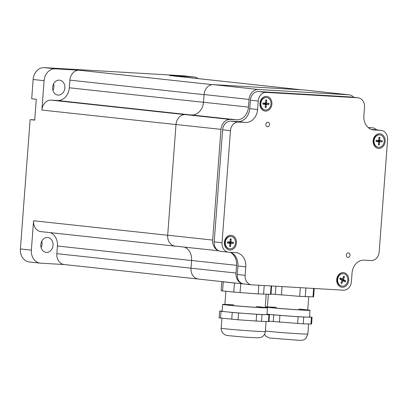 <?xml version="1.0" encoding="UTF-8"?>
<svg xmlns="http://www.w3.org/2000/svg" width="408" height="408" viewBox="0 0 408 408"><rect width="100%" height="100%" fill="white"/><g stroke="black" fill="none" stroke-linecap="round" stroke-linejoin="round"><path stroke-width="0.61" d="M184.477 247.11A13.398 10.919 -83.8 0 1 189.123 250.879A13.398 10.919 96.2 0 0 184.324 247.09M176.378 246.233L175.491 246.177A10.445 8.512 -83.8 0 1 175.149 246.151A10.445 8.512 -83.8 0 1 171.727 244.826A10.445 8.512 96.2 0 0 175.063 246.09L218.744 250.813M193.565 76.933A12.49 10.18 -83.8 0 1 193.968 76.969L183.014 75.781A12.49 10.18 96.2 0 0 182.606 75.75L193.565 76.933L169.58 75.531A10.445 8.512 -83.8 0 1 169.922 75.556L301.66 89.811M182.606 75.75L44.242 67.641A12.49 10.18 96.2 0 0 33.14 79.494L31.691 98.792L36.266 99.287L34.7 120.115L30.126 119.621L20.4 248.936A12.49 10.18 96.2 0 0 29.223 261.946L40.183 263.135A12.49 10.18 -83.8 0 1 31.36 250.119L33.568 220.748A10.445 8.512 -83.8 0 0 40.948 231.632L175.149 246.151M184.717 114.587L51.178 100.138A10.445 8.512 -83.8 0 0 41.891 110.053L44.1 80.682A12.49 10.18 -83.8 0 1 55.202 68.825L79.188 70.232A10.445 8.512 -83.8 0 0 69.901 80.147L204.056 94.661M198.212 279.041L64.234 264.542A10.445 8.512 -83.8 0 1 56.855 253.659L57.426 246.019A13.398 10.919 96.2 0 0 50.312 232.647M193.968 76.969A12.49 10.18 -83.8 0 1 198.145 78.611M51.178 100.138L57.416 100.501A13.398 10.919 96.2 0 0 69.324 87.786L69.901 80.147M64.857 87.98A7.492 6.11 96.2 0 0 59.563 80.172A7.492 6.11 96.2 0 0 52.683 86.96A7.492 6.11 96.2 0 0 57.946 95.069A7.492 6.11 96.2 0 0 64.857 87.98M64.403 264.562L40.591 263.165A12.49 10.18 -83.8 0 1 40.183 263.135M47.486 237.481A7.492 6.11 96.2 0 0 40.841 244.438A7.492 6.11 96.2 0 0 46.114 252.399A7.492 6.11 96.2 0 0 52.999 245.611A7.492 6.11 96.2 0 0 47.731 237.502A7.492 6.11 96.2 0 0 47.486 237.481M30.126 119.621L34.716 119.886M41.101 247.569A7.492 6.11 96.2 0 0 41.794 241.143M52.928 90.239A7.492 6.11 96.2 0 0 53.897 86.792A7.492 6.11 96.2 0 0 53.621 83.819M228.47 252.18A9.083 7.405 96.2 0 0 228.766 252.205L235.696 252.613A13.622 11.108 -83.8 0 1 236.14 252.649A13.622 11.108 -83.8 0 1 245.764 266.842L245.126 275.334A9.083 7.405 96.2 0 0 251.542 284.799A9.083 7.405 96.2 0 0 251.843 284.82L343.342 290.185A9.083 7.405 96.2 0 0 351.416 281.561L352.053 273.074A13.622 11.108 -83.8 0 1 364.166 260.141L371.101 260.549A9.083 7.405 96.2 0 0 379.175 251.925L387.6 139.873A9.083 7.405 96.2 0 0 381.184 130.407A9.083 7.405 96.2 0 0 380.888 130.382L373.952 129.979A13.622 11.108 -83.8 0 1 373.509 129.943A13.622 11.108 -83.8 0 1 363.885 115.745L364.522 107.258A9.083 7.405 96.2 0 0 358.107 97.793A9.083 7.405 96.2 0 0 357.811 97.767L266.307 92.407A9.083 7.405 96.2 0 0 258.233 101.026L257.596 109.517A13.622 11.108 -83.8 0 1 245.483 122.446L238.553 122.043A9.083 7.405 96.2 0 0 230.474 130.662L222.049 242.719A9.083 7.405 96.2 0 0 228.47 252.18L220.621 251.333A9.083 7.405 96.2 0 1 217.974 250.4A10.445 8.512 -83.8 0 1 212.67 240.072L220.993 129.377A10.445 8.512 -83.8 0 1 230.275 119.462L185.293 114.597A10.445 8.512 96.2 0 0 176.006 124.511L167.683 235.207A10.445 8.512 96.2 0 0 171.727 244.826M185.293 114.597L191.576 114.964L236.564 119.83A13.398 10.919 96.2 0 0 248.472 107.115L249.053 99.419A10.445 8.512 -83.8 0 1 258.341 89.505L348.733 94.799A10.445 8.512 -83.8 0 1 349.07 94.829A10.445 8.512 -83.8 0 1 353.812 97.328M248.472 107.115L203.485 102.245A13.398 10.919 -83.8 0 1 191.576 114.964M203.485 102.245L204.066 94.549L249.053 99.419M349.07 94.829L304.082 89.964A10.445 8.512 96.2 0 0 303.746 89.933L213.353 84.635A10.445 8.512 96.2 0 0 204.066 94.549M378.461 143.856L379.343 144.83L379.583 142.214L378.563 142.106M376.992 141.331L378.282 141.199A1.709 1.392 -83.8 0 0 378.323 140.643L382.235 140.689L377.186 140.454M379.583 142.214A0.49 0.398 96.2 0 1 380.006 141.76L382.148 141.836L378.282 141.199M380.103 140.51A0.49 0.398 96.2 0 1 379.746 140.01L379.904 137.389L378.889 138.164M379.904 137.389A3.774 3.08 96.2 0 0 378.966 137.333L378.726 139.949A0.49 0.398 96.2 0 1 378.303 140.403L376.252 140.337A3.57 2.907 -83.8 0 0 376.171 141.474L378.206 141.658L376.166 141.117L378.262 141.668A0.49 0.398 96.2 0 0 378.206 141.658M379.343 144.83A3.774 3.08 96.2 0 1 378.405 144.774L378.558 142.152A0.49 0.398 96.2 0 0 378.262 141.668M378.323 140.643L377.665 140.612M378.323 147.273A6.242 5.09 -83.8 0 1 378.16 147.257A6.242 5.09 -83.8 0 1 373.748 140.75A6.242 5.09 -83.8 0 1 379.501 134.839A6.242 5.09 -83.8 0 1 379.664 134.859M374.07 140.786A6.242 5.09 -83.8 0 1 379.828 134.875A6.242 5.09 -83.8 0 1 384.214 141.632A6.242 5.09 -83.8 0 1 378.481 147.293A6.242 5.09 -83.8 0 1 374.07 140.786M265.225 106.524L266.108 107.498L266.348 104.882L265.327 104.774M263.757 103.999L265.047 103.867A1.709 1.392 -83.8 0 0 265.088 103.311L269 103.357L263.95 103.122M266.348 104.882A0.49 0.398 96.2 0 1 266.771 104.428L268.913 104.504L265.047 103.867M266.868 103.178A0.49 0.398 96.2 0 1 266.516 102.678L266.669 100.057L265.654 100.837M266.669 100.057A3.774 3.08 96.2 0 0 265.73 100.001L265.491 102.617A0.49 0.398 96.2 0 1 265.067 103.071L263.022 103.01A3.57 2.907 -83.8 0 0 262.936 104.142L264.97 104.326L262.93 103.785L265.027 104.336A0.49 0.398 96.2 0 0 264.97 104.326M266.108 107.498A3.774 3.08 96.2 0 1 265.169 107.442L265.327 104.825A0.49 0.398 96.2 0 0 265.027 104.336M265.088 103.311L264.435 103.28M265.088 109.941A6.242 5.09 -83.8 0 1 264.925 109.925A6.242 5.09 -83.8 0 1 260.513 103.418A6.242 5.09 -83.8 0 1 266.271 97.507A6.242 5.09 -83.8 0 1 266.429 97.527M260.834 103.454A6.242 5.09 -83.8 0 1 266.592 97.543A6.242 5.09 -83.8 0 1 270.978 104.3A6.242 5.09 -83.8 0 1 265.246 109.961A6.242 5.09 -83.8 0 1 260.834 103.454M229.719 245.412L230.602 246.386L230.841 243.77L229.816 243.663M228.251 242.888L229.541 242.755A1.709 1.392 -83.8 0 0 229.582 242.199L233.493 242.245L228.444 242.01M230.841 243.77A0.49 0.398 96.2 0 1 231.265 243.316L233.407 243.392L229.541 242.755M231.356 242.066A0.49 0.398 96.2 0 1 231.005 241.567L231.163 238.945L230.148 239.726M231.163 238.945A3.774 3.08 96.2 0 0 230.224 238.889L229.984 241.505A0.49 0.398 96.2 0 1 229.561 241.959L227.511 241.898A3.57 2.907 -83.8 0 0 227.424 243.03L229.464 243.214L227.424 242.673M230.602 246.386A3.774 3.08 96.2 0 1 229.663 246.33L229.816 243.714A0.49 0.398 96.2 0 0 229.464 243.214M229.582 242.199L228.924 242.168M229.576 248.829A6.242 5.09 -83.8 0 1 229.418 248.814A6.242 5.09 -83.8 0 1 225.007 242.306A6.242 5.09 -83.8 0 1 230.76 236.395A6.242 5.09 -83.8 0 1 230.923 236.416M225.328 242.342A6.242 5.09 -83.8 0 1 231.081 236.431A6.242 5.09 -83.8 0 1 235.472 243.188A6.242 5.09 -83.8 0 1 229.74 248.849A6.242 5.09 -83.8 0 1 225.328 242.342M341.812 280.179A1.709 1.392 -83.8 0 0 341.838 280.087L345.673 280.867L343.76 279.781L341.323 279.847M343.76 279.781A0.49 0.398 96.2 0 1 343.577 279.154L344.48 276.726L343.159 277.425M341.159 282.586L341.812 283.565A3.774 3.08 96.2 0 1 340.966 283.106L341.863 280.679A0.49 0.398 96.2 0 0 341.685 280.056L339.772 278.965A3.774 3.08 96.2 0 1 340.185 277.909L342.134 278.904A0.49 0.398 96.2 0 0 342.654 278.654L343.633 276.267A3.774 3.08 96.2 0 1 344.48 276.726M341.838 280.087L341.226 279.852L340.91 278.756M345.673 280.867A3.774 3.08 96.2 0 1 345.26 281.923L343.312 280.928A0.49 0.398 96.2 0 0 342.786 281.178L341.741 281.015M341.812 283.565L342.786 281.178M341.889 286.105A6.242 5.09 -83.8 0 1 341.726 286.09A6.242 5.09 -83.8 0 1 340.17 285.6A6.242 5.09 -83.8 0 1 337.513 278.353A6.242 5.09 -83.8 0 1 343.072 273.671A6.242 5.09 -83.8 0 1 343.23 273.697M340.491 285.636A6.242 5.09 -83.8 0 1 337.834 278.389A6.242 5.09 -83.8 0 1 343.393 273.707A6.242 5.09 -83.8 0 1 347.784 280.464A6.242 5.09 -83.8 0 1 342.052 286.125A6.242 5.09 -83.8 0 1 340.491 285.636M268.979 321.188L303.2 323.84L303.71 317.052L311.447 317.245L309.488 316.894M266.99 314.124L273.758 314.859L273.248 321.652M279.404 322.182L279.913 315.389L273.758 314.859M279.913 315.389L298.146 316.72L297.636 323.513M303.71 317.052L298.146 316.72M266.99 314.104A22.481 0.52 4.3 0 0 287.349 315.925A22.481 0.52 4.3 0 0 307.372 317.128A22.481 0.52 4.3 0 0 309.473 317.067L309.983 310.274A22.481 0.52 4.3 0 0 307.734 309.876M303.2 323.84L311.569 324.013L312.079 317.225M271.024 294.025L299.681 296.351L313.614 296.851L314.242 288.481M265.251 306.964A22.481 0.52 4.3 0 0 283.769 308.82A22.481 0.52 4.3 0 0 307.882 310.335A22.481 0.52 4.3 0 0 309.983 310.274M267.429 306.847A22.481 0.52 4.3 0 0 265.261 306.862M268.372 294.316L267.413 307.076A20.211 0.469 4.3 0 0 283.188 308.718A20.211 0.469 4.3 0 0 305.832 310.162A20.211 0.469 4.3 0 0 307.719 310.106L308.723 296.764M221.825 281.642L221.146 290.7L222.569 290.904L223.247 281.846L222.049 281.622M223.247 281.846L234.457 283.03L233.774 292.082L258.198 293.923L270.999 294.331L271.626 285.983M238.18 283.366L234.457 283.03M268.454 321.519L268.959 321.494L269.469 314.706L268.964 314.726L268.454 321.519L261.523 321.392L262.038 314.604L268.964 314.726M266.97 314.384L269.469 314.706M222.131 311.085L219.611 311.075L219.101 317.863L238.022 319.78L261.523 321.392M220.524 318.067L221.034 311.279L219.611 311.075M221.034 311.279L232.244 312.457L231.734 319.25M238.022 319.78L238.532 312.992L232.244 312.457M238.532 312.992L256.663 314.298L256.153 321.086M262.038 314.604L256.663 314.298M224.915 304.353A22.481 0.52 4.3 0 0 222.635 304.414L222.125 311.202A22.481 0.52 4.3 0 0 247.569 313.635A22.481 0.52 4.3 0 0 266.96 314.573L267.47 307.785A22.481 0.52 4.3 0 0 265.22 307.382M222.569 290.904L233.774 292.082M222.635 304.414A22.481 0.52 4.3 0 0 248.079 306.847A22.481 0.52 4.3 0 0 267.47 307.785M225.899 291.256L224.9 304.582A20.211 0.469 4.3 0 0 247.773 306.77A20.211 0.469 4.3 0 0 265.205 307.612L266.205 294.275M371.356 129.438L373.04 129.535A9.083 7.405 -83.8 0 1 373.335 129.56L381.184 130.407M251.542 284.799L243.698 283.948A9.083 7.405 -83.8 0 1 237.283 274.487L237.92 265.996A13.622 11.108 96.2 0 0 230.449 252.307M217.974 250.4A9.083 7.405 -83.8 0 1 214.205 241.868L222.63 129.815A9.083 7.405 -83.8 0 1 230.704 121.191L237.635 121.599A13.622 11.108 96.2 0 0 249.747 108.666L250.39 100.179A9.083 7.405 -83.8 0 1 258.463 91.555L349.962 96.92A9.083 7.405 -83.8 0 1 350.258 96.946L358.107 97.793M350.049 255.291A2.27 1.851 96.2 0 0 348.447 252.924A2.27 1.851 96.2 0 0 346.361 254.985A2.27 1.851 96.2 0 0 347.958 257.438A2.27 1.851 96.2 0 0 350.049 255.291M269.55 124.608A2.27 1.851 96.2 0 0 267.944 122.242A2.27 1.851 96.2 0 0 265.863 124.302A2.27 1.851 96.2 0 0 267.459 126.761A2.27 1.851 96.2 0 0 269.55 124.608M271.927 104.101A7.38 6.018 -83.8 0 1 262.436 109.946A7.38 6.018 -83.8 0 1 263.395 97.201A7.38 6.018 -83.8 0 1 271.927 104.101M385.162 141.433A7.38 6.018 -83.8 0 1 375.671 147.278A7.38 6.018 -83.8 0 1 376.63 134.533A7.38 6.018 -83.8 0 1 385.162 141.433M348.728 280.27A7.38 6.018 -83.8 0 1 339.237 286.11A7.38 6.018 -83.8 0 1 340.195 273.37A7.38 6.018 -83.8 0 1 348.728 280.27M236.421 242.989A7.38 6.018 -83.8 0 1 226.93 248.834A7.38 6.018 -83.8 0 1 227.888 236.089A7.38 6.018 -83.8 0 1 236.421 242.989M368.205 127.546L372.06 127.77A10.445 8.512 -83.8 0 1 372.397 127.801A10.445 8.512 -83.8 0 1 376.788 129.933M243.846 283.963L243.719 283.958A10.445 8.512 -83.8 0 1 243.377 283.927A10.445 8.512 -83.8 0 1 235.997 273.044L236.574 265.348A13.398 10.919 96.2 0 0 230.168 252.287M230.275 119.462L236.564 119.83M235.997 273.044L191.01 268.178A10.445 8.512 96.2 0 0 198.39 279.062L243.377 283.927M56.855 253.659L191.01 268.173L191.587 260.483L236.574 265.348M189.123 250.879A13.398 10.919 -83.8 0 1 191.587 260.483M256.403 306.561A20.211 0.469 -175.7 0 1 264.665 307.678A20.211 0.469 -175.7 0 1 247.773 306.77A20.211 0.469 -175.7 0 1 226.226 304.853A20.211 0.469 -175.7 0 1 233.759 304.858M298.916 309.055A20.211 0.469 -175.7 0 1 305.832 310.162A20.211 0.469 -175.7 0 1 274.492 307.964A20.211 0.469 -175.7 0 1 276.272 307.351M169.58 75.531L301.486 89.801M212.4 84.645L79.188 70.232M41.891 110.053L176.001 124.562M167.678 235.258L33.568 220.748M57.426 246.019L191.587 260.534M57.416 100.501L190.47 114.898M203.48 102.301L69.324 87.786M55.202 68.825L44.242 67.641M33.14 79.494L44.1 80.682M31.36 250.119L20.4 248.936M379.277 144.616A3.57 2.907 -83.8 0 1 378.415 144.575M381.99 140.673A3.57 2.907 -83.8 0 1 381.903 141.811M382.148 141.836A3.774 3.08 96.2 0 0 382.235 140.689M378.945 137.527A3.57 2.907 -83.8 0 1 379.807 137.588M376.161 140.332A3.774 3.08 96.2 0 0 376.074 141.479M379.746 140.01L378.731 139.908M380.006 141.76L377.63 141.137M266.047 107.284A3.57 2.907 -83.8 0 1 265.185 107.243M268.755 103.341A3.57 2.907 -83.8 0 1 268.673 104.479M268.913 104.504A3.774 3.08 96.2 0 0 269 103.357M265.715 100.195A3.57 2.907 -83.8 0 1 266.572 100.256M262.925 103A3.774 3.08 96.2 0 0 262.839 104.147M266.516 102.678L265.496 102.576M266.771 104.428L264.394 103.805M230.535 246.172A3.57 2.907 -83.8 0 1 229.673 246.131M233.249 242.23A3.57 2.907 -83.8 0 1 233.162 243.367M233.407 243.392A3.774 3.08 96.2 0 0 233.493 242.245M230.204 239.083A3.57 2.907 -83.8 0 1 231.066 239.144M227.414 241.888A3.774 3.08 96.2 0 0 227.333 243.035M231.005 241.567L229.99 241.465M231.265 243.316L228.888 242.694M345.443 280.786A3.57 2.907 -83.8 0 1 345.041 281.811M343.546 276.476A3.57 2.907 -83.8 0 1 344.327 276.905M340.262 277.986L339.859 279.026A3.57 2.907 -83.8 0 1 340.262 277.991M341.807 283.361A3.57 2.907 -83.8 0 1 341.022 282.953M342.134 278.904L339.874 278.97M343.577 279.154L342.179 278.945M311.447 317.245L310.937 324.034M313.609 288.441L312.977 296.871M305.245 296.677L305.898 287.992M300.334 287.666L299.681 296.351M281.449 295.015L282.081 286.595M275.91 286.232L275.293 294.484M308.611 323.978L307.856 334.019A22.139 0.515 -175.7 0 1 305.791 334.081A22.139 0.515 -175.7 0 1 285.294 332.836A22.139 0.515 -175.7 0 1 265.379 331.021M263.568 294.229L264.221 285.549M258.851 285.233L258.198 293.923M271.126 285.952L270.494 294.352M240.062 292.618L240.735 283.642M246.243 330.602A22.139 0.515 -175.7 0 1 221.187 328.205C220.845 328.965 221.304 330.516 222.564 332.851L224.711 334.703L227.057 335.514L244.841 337.171L258.249 337.88L261.355 337.232C263.711 336.065 265.042 334.162 265.343 331.525A22.139 0.515 -175.7 0 1 246.243 330.602M373.04 129.535L380.888 130.382M237.283 274.487L245.126 275.334M237.92 265.996L245.764 266.842M214.205 241.868L222.049 242.719M222.63 129.815L230.474 130.662M230.704 121.191L238.553 122.043M237.635 121.599L245.483 122.446M249.747 108.666L257.596 109.517M250.39 100.179L258.233 101.026M258.463 91.555L266.307 92.407M349.962 96.92L357.811 97.767M373.07 129.882L373.952 129.979M167.683 235.207L212.67 240.072M176.006 124.511L220.993 129.377M213.353 84.635L258.341 89.505M303.746 89.933L348.733 94.799M372.397 127.801L372.06 127.77M376.171 141.474L376.258 140.342M379.828 134.875L379.501 134.839M378.481 147.293L378.16 147.257M262.936 104.142L263.022 103.01M266.592 97.543L266.271 97.507M265.246 109.961L264.925 109.925M227.429 243.03L227.516 241.898M229.52 243.224L227.424 242.668M231.081 236.431L230.76 236.395M229.74 248.849L229.418 248.814M342.297 278.939L339.905 279.041M343.393 273.707L343.072 273.671M342.052 286.125L341.726 286.09M307.856 334.019L306.148 338.043C304.526 339.481 303.996 340.374 299.462 340.359L269.504 337.992L266.047 336.376L264.471 334.387M221.937 318.22L221.187 328.205M266.098 321.473L265.343 331.525"/></g></svg>
